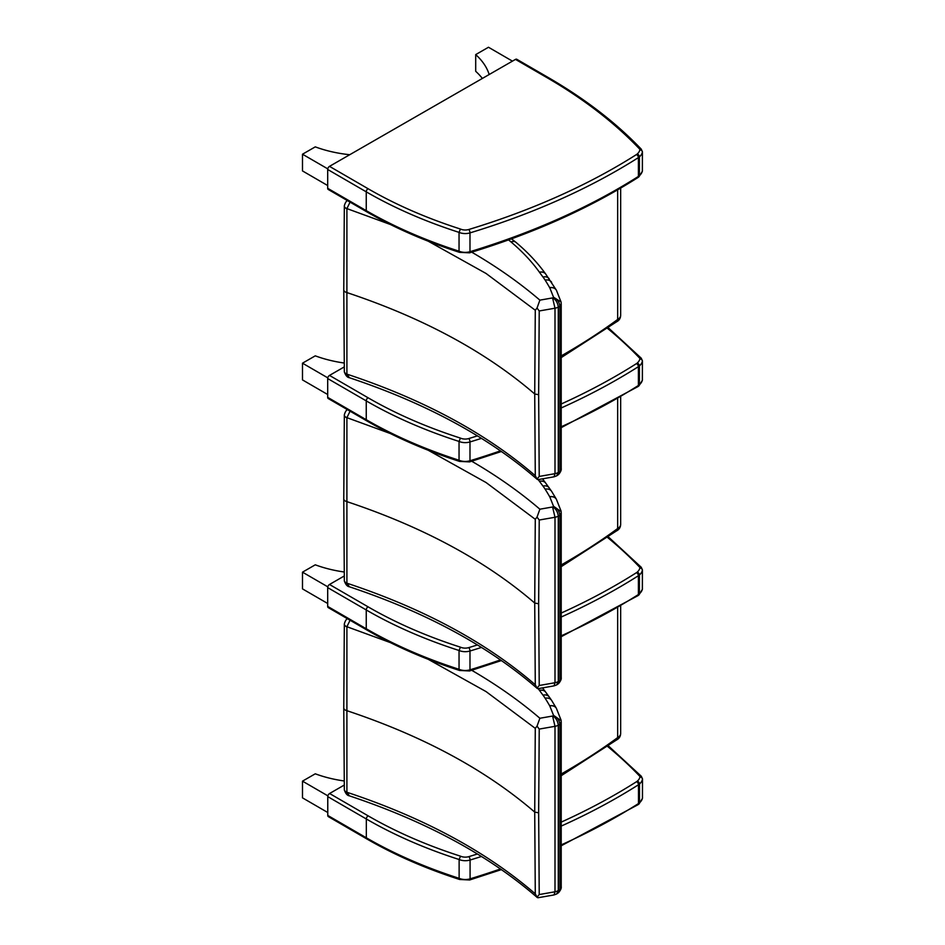 <?xml version="1.0" encoding="UTF-8"?>
<svg xmlns="http://www.w3.org/2000/svg" width="945" height="945" viewBox="0 0 945 945"><rect width="100%" height="100%" fill="white"/><g stroke="black" fill="none" stroke-linecap="round" stroke-linejoin="round"><path stroke-width="1.42" d="M608.367 745.865L641.312 776.258L642.505 778.904A5.115 2.953 -0 0 1 642.47 779.247L642.47 798.064A19.136 11.045 180 0 1 639.481 802.825L639.481 784.019A19.136 11.045 -0 0 0 642.47 779.247A2.563 2.079 11.5 0 0 639.93 776.991A16.573 9.568 180 0 1 637.332 781.113A2.563 1.748 48.6 0 1 639.481 784.019A10.241 5.906 -0 0 1 638.489 784.752A2.563 1.547 57.6 0 0 636.587 781.669A611.698 353.158 180 0 1 560.657 822.374M641.749 777.357L639.541 776.022A2.563 1.477 180 0 1 639.93 776.991M477.426 853.985A611.698 353.158 180 0 1 468.885 856.631A7.678 4.43 180 0 1 460.546 856.194L459.128 859.513L459.128 878.318A418.056 241.365 180 0 1 366.329 837.79L327.773 815.441L327.773 796.635L366.329 818.984A2.563 1.477 -59.9 0 1 368.148 815.854L329.581 793.505A2.563 1.477 120.1 0 0 327.773 796.635M468.885 856.631A2.563 0.969 73.1 0 1 470.078 860.033A10.241 5.906 -0 0 1 459.128 859.513A418.056 241.365 -0 0 1 366.329 818.984L366.329 837.79A2.563 1.477 120.1 0 0 366.861 838.959C394.537 854.977 425.474 868.49 459.648 879.488L469.63 879.984A2.563 0.969 -106.9 0 0 470.078 878.838L470.078 860.033A614.262 354.635 -0 0 0 481.466 856.477M460.546 879.181L459.128 878.318A10.241 5.906 180 0 0 470.078 878.838A614.262 354.635 180 0 0 500.46 868.963M327.773 815.441A2.563 1.477 120.1 0 0 328.305 816.61L366.861 838.959M329.581 793.505L344.263 785.059M327.88 795.855L302.494 781.149L315.276 773.801A94.512 54.562 -0 0 0 344.204 780.972M302.494 781.149L302.494 797.864L327.773 812.511M327.797 586.833L302.494 572.162L315.276 564.815A94.512 54.562 -0 0 0 344.204 571.997M302.494 572.162L302.494 588.889L327.691 603.489M327.773 377.846L302.494 363.187L315.276 355.84A94.512 54.562 -0 0 0 344.204 363.022M302.494 363.187L302.494 379.914L327.691 394.514M327.761 168.86L302.494 154.212L315.276 146.865A94.512 54.562 -0 0 0 349.744 154.72M302.494 154.212L302.494 170.927L327.691 185.539M482.363 78.447A94.512 54.562 180 0 0 475.701 71.312L475.701 54.597A94.512 54.562 180 0 1 489.167 74.537M512.45 61.141L488.482 47.25L475.701 54.597M428.215 659.315L486.073 691.598L535.283 728.359L537.032 726.15L539.229 729.079L554.998 726.327A8.859 4.89 0.7 0 0 558.294 725.24A17.778 10.041 0.3 0 0 559.877 724.189L561.212 721.661L561.212 886.528L558.33 892.836M344.334 624.149A5.115 2.811 0.7 0 0 344.311 624.35A5.115 2.811 0.7 0 0 346.898 626.83A2.504 1.831 46.3 0 1 346.909 626.724L390.38 642.6M343.767 707.888A5.115 2.953 0 0 0 343.767 707.947L344.334 623.948A5.115 2.918 4 0 0 346.909 626.724L350.052 620.251M556.416 708.372A7.678 5.954 150.1 0 0 556.404 708.337A7.678 5.954 150.1 0 0 549.754 705.903L553.534 715.33A1.181 0.685 180 0 1 553.439 715.554A10.1 5.835 180 0 1 552.884 715.932A1.181 0.685 180 0 1 552.577 716.038L539.879 718.259L537.032 726.15M553.534 715.33L561.165 720.728M553.439 715.554C557.101 717.113 559.251 719.984 559.877 724.189M552.884 715.932C556.026 718.058 557.833 721.165 558.294 725.24L558.294 890.544A8.859 5.327 179.3 0 1 554.998 891.785L539.229 894.549L537.032 897.159L535.283 893.816C486.238 851.469 423.443 817.626 346.909 792.264A2.504 1.725 42.9 0 1 346.898 792.146A5.115 3.095 179.2 0 1 344.311 789.512A5.115 3.095 179.2 0 1 344.311 789.441M552.577 716.038L554.998 726.327L554.998 891.796L554.053 894.939L537.965 897.75L537.032 897.159M556.617 894.005L558.294 890.544A17.778 10.478 179.7 0 0 559.877 889.422L559.877 724.201M539.229 894.549L538.65 812.83L534.716 812.098L535.283 728.359M538.65 812.83L539.229 729.079M346.898 792.146L346.898 626.83M349.426 795.855L346.909 792.264A5.115 2.989 175.9 0 1 344.334 789.914A5.115 2.989 175.9 0 1 344.334 789.902A5.115 2.989 175.9 0 1 344.334 789.713M561.188 886.256L561.212 886.528C561.519 888.123 560.657 890.143 558.625 892.588M537.327 897.573C488.671 855.308 426.018 821.394 349.355 795.832C347.264 795.56 345.587 793.587 344.334 789.902L343.767 707.947A5.115 2.953 0 0 0 346.354 710.51C422.817 735.919 485.612 769.785 534.716 812.098L535.283 893.816M617.664 607.942L617.664 737.584A666.071 384.556 180 0 1 560.716 774.298M620.664 733.403C620.534 736.45 619.164 738.636 616.53 739.97L617.664 737.584A10.241 5.906 180 0 0 620.664 733.403L620.664 606.206M428.215 450.257L486.073 482.541L535.283 519.301L537.032 517.092L539.229 520.022L554.998 517.269A8.859 4.89 0.7 0 0 558.294 516.183A17.778 10.041 0.3 0 0 559.877 515.131L561.212 512.603L561.212 677.47L558.33 683.778M344.334 415.091A5.115 2.811 0.7 0 0 344.311 415.292A5.115 2.811 0.7 0 0 346.898 417.773A2.504 1.831 46.3 0 1 346.909 417.655L390.38 433.542M343.767 498.83A5.115 2.953 0 0 0 343.767 498.889L344.334 414.879A5.115 2.918 4 0 0 346.909 417.655L350.052 411.193M556.416 499.314A7.678 5.954 150.1 0 0 556.404 499.279A7.678 5.954 150.1 0 0 549.754 496.834L553.534 506.272A1.181 0.685 180 0 1 553.439 506.496A10.1 5.835 180 0 1 552.884 506.874A1.181 0.685 180 0 1 552.577 506.981L539.879 509.201L537.032 517.092M553.534 506.272L561.165 511.67M556.617 684.936L558.294 681.487A17.778 10.478 179.7 0 0 559.877 680.365L559.877 515.143C559.251 510.926 557.101 508.056 553.439 506.496M552.884 506.874C556.026 509.001 557.833 512.107 558.294 516.183L558.294 681.487A8.859 5.327 179.3 0 1 554.998 682.727L539.229 685.491L537.032 688.102L535.283 684.747C486.238 642.411 423.443 608.556 346.909 583.195A2.504 1.725 42.9 0 1 346.898 583.089A5.115 3.095 179.2 0 1 344.311 580.443A5.115 3.095 179.2 0 1 344.311 580.384M552.577 506.981L554.998 517.269L554.998 682.727L554.053 685.869L537.965 688.692L537.032 688.102M539.229 685.491L538.65 603.772L534.716 603.04L535.283 519.301M538.65 603.772L539.229 520.022M346.898 583.089L346.898 417.773M349.426 586.786L346.909 583.195A5.115 2.989 175.9 0 1 344.334 580.844L344.334 580.844A5.115 2.989 175.9 0 1 344.334 580.655M561.188 677.199L561.212 677.47C561.519 679.065 560.657 681.085 558.625 683.53M537.327 688.515C488.671 646.25 426.018 612.336 349.355 586.762C347.264 586.502 345.587 584.53 344.334 580.844L343.767 498.889A5.115 2.953 0 0 0 346.354 501.452C422.817 526.861 485.612 560.716 534.716 603.04L535.283 684.747M617.664 398.885L617.664 528.527A666.071 384.556 180 0 1 560.716 565.24M620.664 524.345C620.534 527.393 619.164 529.578 616.53 530.913L617.664 528.527A10.241 5.906 180 0 0 620.664 524.345L620.664 397.148M428.215 241.199L486.073 273.483L535.283 310.243L537.032 308.035L539.229 310.964L554.998 308.212A8.859 4.89 0.7 0 0 558.294 307.125A17.778 10.041 0.3 0 0 559.877 306.062L561.212 303.534L561.212 468.413L558.33 474.721M344.334 206.034A5.115 2.811 0.7 0 0 344.311 206.234A5.115 2.811 0.7 0 0 346.898 208.715A2.504 1.831 46.3 0 1 346.909 208.597L390.38 224.485M343.767 289.772A5.115 2.953 0 0 0 343.767 289.832L344.334 205.821A5.115 2.918 4 0 0 346.909 208.597L350.052 202.124M553.534 297.214L561.07 302.01L556.404 290.221A7.678 5.954 150.1 0 0 556.404 290.221A7.678 5.954 150.1 0 0 549.754 287.776L553.534 297.214A1.181 0.685 180 0 1 553.439 297.439A10.1 5.835 180 0 1 552.884 297.805A1.181 0.685 180 0 1 552.577 297.911L539.879 300.144L537.032 308.035M561.07 302.01L561.165 302.613M559.877 471.283L559.877 306.085C559.251 301.868 557.101 298.986 553.439 297.439M552.884 297.805C556.026 299.943 557.833 303.05 558.294 307.125L558.294 472.417A8.859 5.327 179.3 0 1 554.998 473.669L539.229 476.434L537.032 479.044L535.283 475.689C486.238 433.353 423.443 399.499 346.909 374.137A2.504 1.725 42.9 0 1 346.898 374.031A5.115 3.095 179.2 0 1 344.311 371.385A5.115 3.095 179.2 0 1 344.311 371.326M552.577 297.911L554.998 308.2L554.998 473.669L554.053 476.812L537.965 479.635L537.032 479.044M539.229 476.434L538.65 394.715L534.716 393.982L535.283 310.243M538.65 394.715L539.229 310.964M346.898 374.031L346.898 208.715M349.426 377.728L346.909 374.137A5.115 2.989 175.9 0 1 344.334 371.787L344.334 371.787A5.115 2.989 175.9 0 1 344.334 371.598M556.617 475.878L558.294 472.429A17.778 10.478 179.7 0 0 559.877 471.295M561.188 468.141L561.212 468.401C561.519 469.996 560.657 472.016 558.625 474.473M537.327 479.458C488.671 437.192 426.018 403.267 349.355 377.705C347.264 377.445 345.587 375.472 344.334 371.787L343.767 289.832A5.115 2.953 0 0 0 346.354 292.395C422.817 317.803 485.612 351.658 534.716 393.982L535.283 475.689M617.664 189.827L617.664 319.457A666.071 384.556 180 0 1 560.716 356.182M620.664 315.287C620.534 318.323 619.164 320.52 616.53 321.843L617.664 319.457A10.241 5.906 180 0 0 620.664 315.287L620.664 188.079M641.277 567.295L642.423 569.882A5.115 2.953 0 0 1 642.387 570.225L642.387 589.042A19.136 11.045 180 0 1 639.387 593.803L639.387 574.997A19.136 11.045 0 0 0 642.387 570.225A2.563 2.079 11.5 0 0 639.848 567.969A16.573 9.568 180 0 1 637.249 572.091A2.563 1.748 48.6 0 1 639.387 574.997A10.241 5.906 0 0 1 638.395 575.729A2.563 1.547 57.6 0 0 636.505 572.646A611.698 353.158 180 0 1 560.657 613.305M641.667 568.335L639.458 567A2.563 1.477 180 0 1 639.848 567.969M477.438 644.939A611.698 353.158 180 0 1 468.803 647.608A7.678 4.43 180 0 1 460.451 647.171L459.046 650.491L459.046 669.296A418.056 241.365 180 0 1 366.247 628.768L327.691 606.418L327.691 587.613L366.247 609.962A2.563 1.477 -59.9 0 1 368.054 606.82L329.498 584.482A2.563 1.477 120.1 0 0 327.691 587.613M468.803 647.608A2.563 0.969 73.1 0 1 469.984 651.01A10.241 5.906 0 0 1 459.046 650.491A418.056 241.365 0 0 1 366.247 609.962L366.247 628.768A2.563 1.477 120.1 0 0 366.778 629.937C394.455 645.955 425.38 659.468 459.565 670.466L469.547 670.962A2.563 0.969 -106.9 0 0 469.984 669.816L469.984 651.01A614.262 354.635 0 0 0 481.477 647.431M460.451 670.159L459.046 669.296A10.241 5.906 180 0 0 469.984 669.816A614.262 354.635 180 0 0 500.472 659.905M327.691 606.418A2.563 1.477 120.1 0 0 328.222 607.588L366.778 629.937M329.498 584.482L344.252 575.989M641.277 358.238L642.423 360.825A5.115 2.953 0 0 1 642.387 361.167L642.387 379.973A19.136 11.045 180 0 1 639.387 384.745L639.387 365.928A19.136 11.045 0 0 0 642.387 361.167A2.563 2.079 11.5 0 0 639.848 358.911A16.573 9.568 180 0 1 637.249 363.034A2.563 1.748 48.6 0 1 639.387 365.928A10.241 5.906 0 0 1 638.395 366.672A2.563 1.547 57.6 0 0 636.505 363.589A611.698 353.158 180 0 1 560.657 404.247M641.667 359.277L639.458 357.942A2.563 1.477 180 0 1 639.848 358.911M477.438 435.869A611.698 353.158 180 0 1 468.803 438.551A7.678 4.43 180 0 1 460.451 438.102L459.046 441.433L459.046 460.239A418.056 241.365 180 0 1 366.247 419.71L327.691 397.361L327.691 378.555L366.247 400.893A2.563 1.477 -59.9 0 1 368.054 397.762L329.498 375.413A2.563 1.477 120.1 0 0 327.691 378.555M468.803 438.551A2.563 0.969 73.1 0 1 469.984 441.953A10.241 5.906 0 0 1 459.046 441.433A418.056 241.365 0 0 1 366.247 400.893L366.247 419.71A2.563 1.477 120.1 0 0 366.778 420.879C394.455 436.897 425.38 450.399 459.565 461.408L469.547 461.904A2.563 0.969 -106.9 0 0 469.984 460.758L469.984 441.953A614.262 354.635 0 0 0 481.477 438.362M460.451 461.089L459.046 460.239A10.241 5.906 180 0 0 469.984 460.758A614.262 354.635 180 0 0 500.472 450.848M327.691 397.361A2.563 1.477 120.1 0 0 328.222 398.53L366.778 420.879M329.498 375.413L344.252 366.932M548.1 77.431L516.773 59.275A2.563 1.477 120.1 0 0 515.486 59.393L546.812 77.549L548.1 77.431C584.955 98.788 616.01 122.708 641.277 149.168L639.458 148.873A2.563 1.477 180 0 1 639.848 149.842A2.563 2.079 11.5 0 1 642.387 152.11A5.115 2.953 0 0 0 642.423 151.767L641.23 149.121M639.848 149.842A16.573 9.568 180 0 1 637.249 153.976A7.678 4.43 180 0 1 636.505 154.531A611.698 353.158 180 0 1 468.803 229.493A7.678 4.43 180 0 1 460.451 229.044L459.046 232.375L459.046 251.181A418.056 241.365 180 0 1 366.247 210.64L327.691 188.303L327.691 169.486L366.247 191.835A2.563 1.477 -59.9 0 1 368.054 188.705L329.498 166.355A2.563 1.477 120.1 0 0 327.691 169.486M468.803 229.493A2.563 0.969 73.1 0 1 469.984 232.895A10.241 5.906 0 0 1 459.046 232.375A418.056 241.365 0 0 1 366.247 191.835L366.247 210.64A2.563 1.477 120.1 0 0 366.778 211.822C394.455 227.839 425.38 241.341 459.565 252.35L469.547 252.835A2.563 0.969 -106.9 0 0 469.984 251.701L469.984 232.895A614.262 354.635 0 0 0 638.395 157.614A10.241 5.906 0 0 0 639.387 156.87A19.136 11.045 0 0 0 642.387 152.11L642.387 170.915A19.136 11.045 180 0 1 639.387 175.675L639.387 156.87A2.563 1.748 48.6 0 0 637.249 153.976M460.451 252.031L459.046 251.181A10.241 5.906 180 0 0 469.984 251.701A614.262 354.635 180 0 0 638.395 176.42L638.395 157.614A2.563 1.547 57.6 0 0 636.505 154.531M327.691 188.303A2.563 1.477 120.1 0 0 328.222 189.472L366.778 211.822M329.498 166.355L515.486 59.393M607.564 746.42A551.242 318.252 180 0 1 639.541 776.022M637.332 781.113A7.678 4.43 180 0 1 636.587 781.669M560.68 826.332A614.262 354.635 -0 0 0 638.489 784.752L638.489 803.557A614.262 354.635 180 0 1 560.775 845.09M460.546 856.194A415.505 239.888 180 0 1 368.148 815.854M642.47 797.367A5.115 2.953 180 0 1 642.505 797.71A5.115 2.953 180 0 1 642.47 798.064A2.563 2.079 -168.5 0 1 642.435 798.395L639.033 803.935A2.563 1.748 -131.4 0 0 639.481 802.825A10.241 5.906 180 0 1 638.489 803.557A2.563 1.547 -122.4 0 1 637.97 804.727L560.775 846.023M539.879 718.259C519.785 701.025 497.07 685.03 471.72 670.288M556.369 708.277A7.678 5.954 150.3 0 0 556.333 708.23L561.07 720.137M551.632 700.422A7.678 5.883 147.6 0 0 551.62 700.387L556.333 708.218A7.678 5.954 150.3 0 0 556.333 708.218A7.678 5.954 150.3 0 0 549.671 705.761A110.128 63.587 -0 0 0 549.754 705.903M549.151 696.843A7.678 5.741 142.9 0 0 549.116 696.796L551.62 700.387A7.678 5.883 147.6 0 0 545.135 698.237A423.242 244.353 180 0 1 549.671 705.761M545.69 692.153A7.678 5.788 144.4 0 0 545.667 692.118A7.678 5.788 144.4 0 0 539.43 690.322L539.489 690.405A7.678 5.788 144.3 0 1 545.726 692.201A7.678 5.788 144.3 0 0 545.726 692.201L549.116 696.796A7.678 5.741 142.9 0 0 542.997 695.154A94.748 54.704 180 0 1 545.135 698.237M539.489 690.405A494.896 285.733 0 0 0 542.997 695.154M538.201 688.645L539.43 690.322M539.879 509.201C519.785 491.967 497.07 475.973 471.72 461.231M556.369 499.22A7.678 5.954 150.3 0 0 556.333 499.161L561.07 511.068M549.151 487.785A7.678 5.741 142.9 0 0 549.116 487.738A7.678 5.741 142.9 0 0 542.997 486.096A94.748 54.704 180 0 1 545.135 489.179A7.678 5.883 147.6 0 1 551.62 491.329A7.678 5.883 147.6 0 0 551.62 491.329L556.333 499.161A7.678 5.954 150.3 0 0 549.671 496.704A110.128 63.587 -0 0 0 549.754 496.834M545.135 489.179A423.242 244.353 180 0 1 549.671 496.704M545.749 483.178A7.678 5.788 144.3 0 0 545.726 483.131A7.678 5.788 144.3 0 0 539.489 481.348A494.896 285.733 0 0 0 542.997 486.096M551.62 491.329L545.667 483.06A7.678 5.788 144.4 0 0 545.667 483.06A7.678 5.788 144.4 0 0 539.43 481.265L539.489 481.348M538.201 479.587L539.43 481.265M539.879 300.144C519.785 282.909 497.07 266.915 471.72 252.173M556.369 290.162A7.678 5.954 150.3 0 0 556.333 290.103L556.333 290.103A7.678 5.954 150.3 0 0 549.671 287.646A110.128 63.587 -0 0 0 549.754 287.776M551.632 282.295A7.678 5.883 147.6 0 0 551.62 282.272A7.678 5.883 147.6 0 0 545.135 280.11A423.242 244.353 180 0 1 549.671 287.646M549.151 278.716A7.678 5.741 142.9 0 0 549.116 278.68A7.678 5.741 142.9 0 0 542.997 277.039A94.748 54.704 180 0 1 545.135 280.11M545.749 274.109A7.678 5.788 144.3 0 0 545.726 274.074A7.678 5.788 144.3 0 0 539.489 272.29A494.896 285.733 0 0 0 542.997 277.039M545.69 274.038A7.678 5.788 144.4 0 0 545.667 274.003A7.678 5.788 144.4 0 0 539.43 272.195L539.489 272.29M515.994 242.369A7.678 5.174 130.1 0 0 515.935 242.322A7.678 5.174 130.1 0 0 510.997 241.932C522.29 251.453 531.763 261.541 539.43 272.195M508.493 239.924A94.701 54.68 180 0 1 510.997 241.932M607.493 537.41A551.242 318.252 180 0 1 639.458 567M637.249 572.091A7.678 4.43 180 0 1 636.505 572.646M560.68 617.262A614.262 354.635 0 0 0 638.395 575.729L638.395 594.535A614.262 354.635 180 0 1 560.775 636.032M460.451 647.171A415.505 239.888 180 0 1 368.054 606.82M642.387 588.345A5.115 2.953 180 0 1 642.423 588.688A5.115 2.953 180 0 1 642.387 589.042A2.563 2.079 -168.5 0 1 642.352 589.373L638.938 594.913A2.563 1.748 -131.4 0 0 639.387 593.803A10.241 5.906 180 0 1 638.395 594.535A2.563 1.547 -122.4 0 1 637.875 595.704L560.775 636.954M607.493 328.352A551.242 318.252 180 0 1 639.458 357.942M637.249 363.034A7.678 4.43 180 0 1 636.505 363.589M560.68 408.205A614.262 354.635 0 0 0 638.395 366.672L638.395 385.477A614.262 354.635 180 0 1 560.775 426.963M460.451 438.102A415.505 239.888 180 0 1 368.054 397.762M642.387 379.288A5.115 2.953 180 0 1 642.423 379.63A5.115 2.953 180 0 1 642.387 379.973A2.563 2.079 -168.5 0 1 642.352 380.315L638.938 385.855A2.563 1.748 -131.4 0 0 639.387 384.745A10.241 5.906 180 0 1 638.395 385.477A2.563 1.547 -122.4 0 1 637.875 386.647L560.775 427.896M546.812 77.549A551.242 318.252 180 0 1 639.458 148.873M460.451 229.044A415.505 239.888 180 0 1 368.054 188.705M642.387 170.23A5.115 2.953 180 0 1 642.423 170.572A5.115 2.953 180 0 1 642.387 170.915A2.563 2.079 -168.5 0 1 642.352 171.258L638.938 176.786A2.563 1.748 -131.4 0 0 639.387 175.675A10.241 5.906 180 0 1 638.395 176.42A2.563 1.547 -122.4 0 1 637.875 177.589C589.314 208.349 533.204 233.427 469.547 252.835M642.435 798.395L642.505 778.904M501.405 869.613L469.63 879.984M639.033 803.935L637.97 804.727M344.334 623.948C345.161 620.794 346.402 618.94 348.043 618.396M545.726 692.201L542.524 687.889M554.053 894.939L556.652 893.982M556.735 893.935L558.389 892.789M616.719 739.852L560.704 776.046M344.334 414.879C345.161 411.725 346.402 409.882 348.043 409.339M545.667 483.06L542.524 478.832M554.053 685.869L556.652 684.924M556.735 684.877L558.389 683.731M616.719 530.783L560.704 566.988M344.334 205.821C345.161 202.667 346.402 200.824 348.043 200.281M511.198 238.636L515.935 242.322C527.688 252.209 537.599 262.769 545.667 274.003L556.404 290.221M554.053 476.812L556.652 475.867M556.735 475.819L558.389 474.673M616.719 321.725L560.704 357.931M608.297 536.855L641.253 567.272M642.352 589.373L642.423 569.882M501.417 660.555L469.547 670.962M638.938 594.913L637.875 595.704M608.297 327.785L641.253 358.202M642.352 380.315L642.423 360.825M501.417 451.497L469.547 461.904M638.938 385.855L637.875 386.647M642.352 171.258L642.423 151.767M638.938 176.786L637.875 177.589"/></g></svg>
